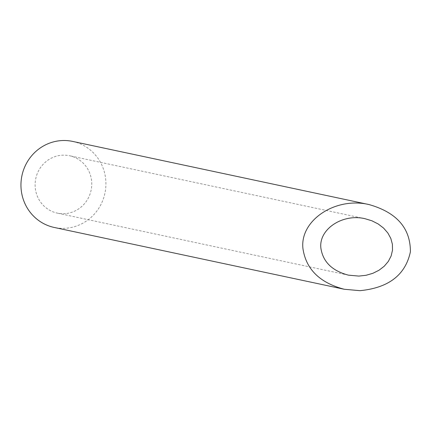 <?xml version="1.0" encoding="UTF-8"?>
<svg xmlns="http://www.w3.org/2000/svg" width="432" height="432" viewBox="0 0 432 432"><rect width="100%" height="100%" fill="white"/><g stroke="black" fill="none" stroke-linecap="round" stroke-linejoin="round"><path stroke-width="0.32" stroke-dasharray="2.16 1.62" d="M65.578 213.597A29.327 28.274 -78 0 1 57.321 213.122A29.327 28.274 -78 0 1 35.78 178.54A29.327 28.274 -78 0 1 69.547 155.747A29.327 28.274 -78 0 1 91.687 186.073A29.327 28.274 -78 0 1 65.578 213.597M72.603 141.404A43.994 42.417 -78 0 1 105.813 186.894A43.994 42.417 -78 0 1 66.647 228.182A43.994 42.417 -78 0 1 54.265 227.464M365.035 218.711L69.547 155.747M348.403 275.146L57.321 213.122"/><path stroke-width="0.65" d="M320.857 247.957C322.871 261.765 332.057 270.826 348.403 275.146L358.857 276.091L366.061 275.287L372.875 273.305L379.026 270.238L384.253 266.209L388.346 261.387L391.138 255.965L392.504 250.177L392.396 244.247L390.82 238.432L387.833 232.967L383.562 228.074L378.184 223.965L371.92 220.801L365.035 218.711C342.641 213.338 318.751 229.149 320.857 247.957M344.245 289.256L54.265 227.464A43.994 42.417 -78 0 1 21.951 175.592A43.994 42.417 -78 0 1 72.603 141.404L369.187 204.606C335.599 196.538 299.77 220.261 302.929 248.47C305.953 269.179 319.723 282.776 344.245 289.256L359.932 290.677C388.654 287.885 405.475 274.925 410.4 251.797C410.497 228.231 396.765 212.501 369.187 204.606"/></g></svg>
